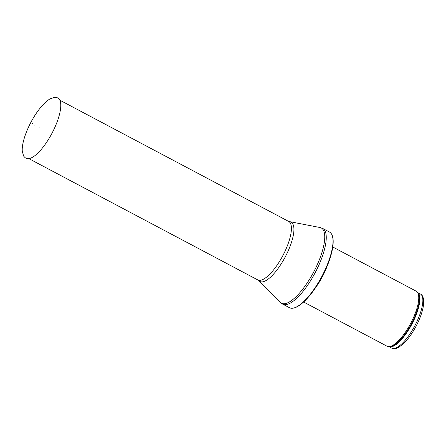 <?xml version="1.0" encoding="UTF-8"?>
<svg xmlns="http://www.w3.org/2000/svg" width="446" height="446" viewBox="0 0 446 446"><rect width="100%" height="100%" fill="white"/><g stroke="black" fill="none" stroke-linecap="round" stroke-linejoin="round"><path stroke-width="0.67" d="M332.783 247.006L416.218 291.21A31.131 10.174 117.9 0 1 417.233 292.03A31.131 10.174 117.9 0 1 410.877 323.015A31.131 10.174 117.9 0 1 388.315 346.603A31.131 10.174 117.9 0 1 387.067 346.224L303.637 302.02M327.381 265.548A31.131 10.174 117.9 0 1 322.631 276.258A31.131 10.174 117.9 0 1 315.946 287.135M322.174 275.795A42.805 13.988 117.9 0 1 292.169 308.258A42.805 13.988 117.9 0 1 289.437 307.707L282.686 304.127A42.805 13.988 117.9 0 0 315.422 272.216A42.805 13.988 117.9 0 0 322.765 228.486L329.516 232.059A42.805 13.988 117.9 0 1 331.512 234.016A42.805 13.988 117.9 0 1 322.174 275.795M32.335 123.464L32.04 124.027A22.105 7.225 117.9 0 1 32.335 123.464M35.095 124.813A15.989 5.224 -62.1 0 0 34.849 125.293L35.095 124.813M415.098 325.262A30.646 10.013 117.9 0 1 391.66 348.109C393.305 349.185 395.747 348.878 398.98 347.183L403.859 343.331C408.313 338.904 412.444 333.09 416.246 325.892C419.82 319.002 422.15 312.613 423.254 306.731L423.7 300.526C423.287 296.902 422.172 294.711 420.355 293.953A30.646 10.013 117.9 0 1 415.098 325.262M417.701 292.57A30.646 10.013 117.9 0 1 412.137 323.69A30.646 10.013 117.9 0 1 389.023 346.687M417.233 292.03L417.896 292.793A30.763 10.052 117.9 0 1 411.613 323.411A30.763 10.052 117.9 0 1 389.319 346.726L388.315 346.603M290.129 221.952A33.472 10.938 117.9 0 1 285.451 256.517A33.472 10.938 117.9 0 1 258.953 280.796L257.749 279.904A33.076 10.81 117.9 0 0 283.043 255.246A33.076 10.81 117.9 0 0 288.718 221.456L319.927 227.499A42.565 13.91 117.9 0 1 313.978 271.452A42.565 13.91 117.9 0 1 280.272 302.332L282.686 304.127M59.084 99.073A33.957 11.1 117.9 0 1 51.909 133.415A33.957 11.1 117.9 0 1 27.524 158.637C26.297 158.676 24.993 157.806 23.616 156.028L22.3 151.389C21.692 145.864 24.24 135.188 30.623 122.828C33.952 116.49 37.592 111.015 41.55 106.404C44.567 102.914 47.432 100.389 50.153 98.817L54.73 97.3C56.977 97.44 58.432 98.031 59.084 99.073M420.355 293.953L417.662 292.526M391.66 348.109L388.973 346.681M292.169 308.258C295.386 308.197 299.444 305.895 304.35 301.351C310.851 295.057 316.905 286.605 322.519 275.99C327.788 265.81 331.161 256.472 332.638 247.97C333.641 241.358 333.262 236.703 331.512 234.016M319.927 227.499L322.765 228.486M258.953 280.796L280.272 302.332M288.718 221.456L59.814 100.172M257.749 279.904L28.839 158.62M39.967 126.865L39.783 127.205"/></g></svg>
